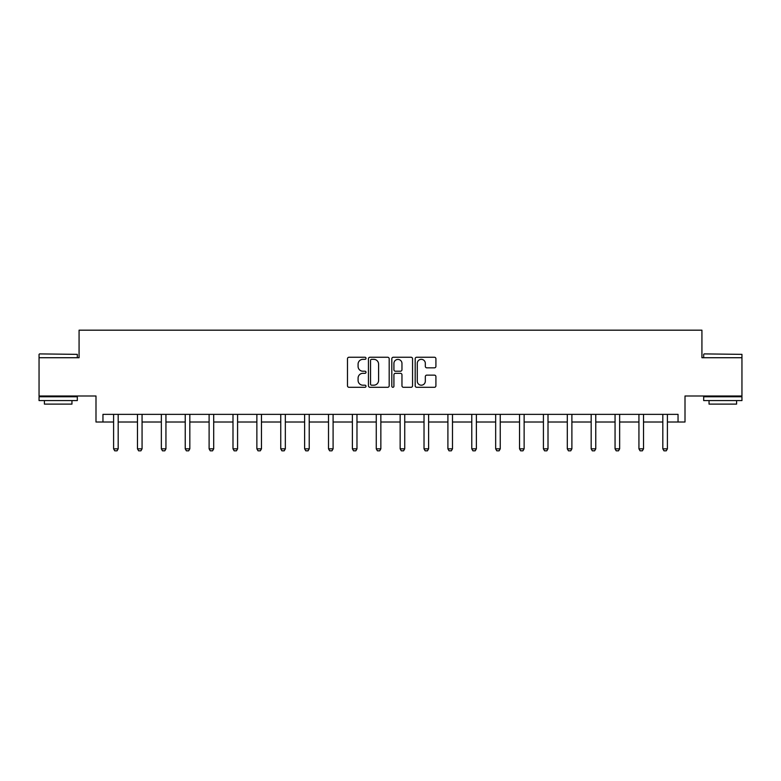 <?xml version="1.0" encoding="UTF-8"?>
<svg xmlns="http://www.w3.org/2000/svg" width="781" height="781" viewBox="0 0 781 781"><rect width="100%" height="100%" fill="white"/><g stroke="black" fill="none" stroke-linecap="round" stroke-linejoin="round"><path stroke-width="1.17" d="M366.006 358.294A1.054 1.054 0 0 0 364.961 357.249L348.99 357.249A1.503 1.503 0 0 0 347.486 358.743L347.486 385.794A1.503 1.503 0 0 0 348.99 387.298L364.961 387.298A1.054 1.054 0 0 0 366.006 386.244A1.054 1.054 0 0 0 364.961 385.189L362.892 385.189A4.803 4.803 0 0 1 358.089 380.386L358.089 378.131A4.803 4.803 0 0 1 362.892 373.318L364.961 373.318A1.054 1.054 0 0 0 366.006 372.273A1.054 1.054 0 0 0 364.961 371.219L362.892 371.219A4.803 4.803 0 0 1 358.089 366.406L358.089 364.151A4.803 4.803 0 0 1 362.892 359.348L364.961 359.348A1.054 1.054 0 0 0 366.006 358.294M102.955 422.013L102.955 414.36L678.045 414.36L678.045 422.013L685.005 422.013L685.005 395.996L741.95 395.996L741.95 357.727L701.924 357.727L701.924 330.178L79.076 330.178L79.076 357.727L39.05 357.727L39.05 395.996L95.995 395.996L95.995 422.013L113.596 422.013M434.412 367.841A1.503 1.503 0 0 0 435.915 366.338L435.915 358.743A1.503 1.503 0 0 0 434.412 357.249L416.683 357.249A1.503 1.503 0 0 0 415.18 358.743L415.18 385.794A1.503 1.503 0 0 0 416.683 387.298L434.412 387.298A1.503 1.503 0 0 0 435.915 385.794L435.915 376.627A1.503 1.503 0 0 0 434.412 375.124L426.826 375.124A1.503 1.503 0 0 0 425.323 376.627L425.323 381.167A4.022 4.022 0 0 1 421.301 385.189A4.022 4.022 0 0 1 417.279 381.167L417.279 363.37A4.022 4.022 0 0 1 421.301 359.348A4.022 4.022 0 0 1 425.323 363.37L425.323 366.338A1.503 1.503 0 0 0 426.826 367.841L434.412 367.841M389.182 358.743A1.503 1.503 0 0 0 387.679 357.249L369.95 357.249A1.503 1.503 0 0 0 368.447 358.743L368.447 385.794A1.503 1.503 0 0 0 369.95 387.298L387.679 387.298A1.503 1.503 0 0 0 389.182 385.794L389.182 358.743M393.321 357.249L411.05 357.249A1.503 1.503 0 0 1 412.553 358.743L412.553 385.794A1.503 1.503 0 0 1 411.05 387.298L403.455 387.298A1.503 1.503 0 0 1 401.961 385.794L401.961 374.821A1.503 1.503 0 0 0 400.458 373.318L395.42 373.318A1.503 1.503 0 0 0 393.917 374.821L393.917 386.244A1.054 1.054 0 0 1 392.863 387.298A1.054 1.054 0 0 1 391.818 386.244L391.818 358.743A1.503 1.503 0 0 1 393.321 357.249M118.185 422.013L137.476 422.013M142.064 422.013L161.355 422.013M165.943 422.013L185.234 422.013M189.822 422.013L209.113 422.013M213.701 422.013L232.992 422.013M237.58 422.013L256.871 422.013M261.459 422.013L280.75 422.013M285.338 422.013L304.629 422.013M309.217 422.013L328.508 422.013M333.096 422.013L352.387 422.013M356.976 422.013L376.266 422.013M380.855 422.013L400.145 422.013M404.734 422.013L424.024 422.013M428.613 422.013L447.904 422.013M452.492 422.013L471.783 422.013M476.371 422.013L495.662 422.013M500.25 422.013L519.541 422.013M524.129 422.013L543.42 422.013M548.008 422.013L567.299 422.013M571.887 422.013L591.178 422.013M595.766 422.013L615.057 422.013M619.645 422.013L638.936 422.013M643.524 422.013L662.815 422.013M667.404 422.013L678.045 422.013M371.61 359.348A1.054 1.054 0 0 0 370.555 360.402L370.555 384.135A1.054 1.054 0 0 0 371.61 385.189L373.787 385.189A4.803 4.803 0 0 0 378.59 380.386L378.59 364.151A4.803 4.803 0 0 0 373.787 359.348L371.61 359.348M401.961 363.438A4.022 4.022 0 0 0 397.939 359.426A4.022 4.022 0 0 0 393.917 363.438L393.917 369.716A1.503 1.503 0 0 0 395.42 371.219L400.458 371.219A1.503 1.503 0 0 0 401.961 369.716L401.961 363.438M118.361 414.36L118.263 414.691A1.533 1.533 0 0 0 118.185 415.16L118.185 448.831L117.043 450.822L114.739 450.822L113.596 448.831L113.596 415.16A1.533 1.533 0 0 0 113.528 414.691L113.421 414.36M113.596 448.831L118.185 448.831M39.509 353.9L77.319 354.359L39.509 353.9M58.184 400.585L39.05 400.585L39.05 396.758L77.319 396.758L77.319 400.585L58.184 400.585M71.959 400.585L71.959 404.109L44.41 404.109L44.41 400.585M704.14 353.9L741.95 354.359L704.14 353.9M722.815 400.585L703.681 400.585L703.681 396.758L741.95 396.758L741.95 400.585L722.815 400.585M736.59 400.585L736.59 404.109L709.041 404.109L709.041 400.585M142.24 414.36L142.142 414.691A1.533 1.533 0 0 0 142.064 415.16L142.064 448.831L140.922 450.822L138.618 450.822L137.476 448.831L137.476 415.16A1.533 1.533 0 0 0 137.407 414.691L137.3 414.36M137.476 448.831L142.064 448.831M166.119 414.36L166.021 414.691A1.533 1.533 0 0 0 165.943 415.16L165.943 448.831L164.801 450.822L162.497 450.822L161.355 448.831L161.355 415.16A1.533 1.533 0 0 0 161.286 414.691L161.179 414.36M161.355 448.831L165.943 448.831M189.998 414.36L189.9 414.691A1.533 1.533 0 0 0 189.822 415.16L189.822 448.831L188.68 450.822L186.376 450.822L185.234 448.831L185.234 415.16A1.533 1.533 0 0 0 185.156 414.691L185.058 414.36M185.234 448.831L189.822 448.831M213.877 414.36L213.779 414.691A1.533 1.533 0 0 0 213.701 415.16L213.701 448.831L212.559 450.822L210.255 450.822L209.113 448.831L209.113 415.16A1.533 1.533 0 0 0 209.035 414.691L208.937 414.36M209.113 448.831L213.701 448.831M237.756 414.36L237.658 414.691A1.533 1.533 0 0 0 237.58 415.16L237.58 448.831L236.438 450.822L234.134 450.822L232.992 448.831L232.992 415.16A1.533 1.533 0 0 0 232.914 414.691L232.816 414.36M232.992 448.831L237.58 448.831M261.635 414.36L261.537 414.691A1.533 1.533 0 0 0 261.459 415.16L261.459 448.831L260.317 450.822L258.013 450.822L256.871 448.831L256.871 415.16A1.533 1.533 0 0 0 256.793 414.691L256.695 414.36M256.871 448.831L261.459 448.831M285.514 414.36L285.416 414.691A1.533 1.533 0 0 0 285.338 415.16L285.338 448.831L284.196 450.822L281.892 450.822L280.75 448.831L280.75 415.16A1.533 1.533 0 0 0 280.672 414.691L280.574 414.36M280.75 448.831L285.338 448.831M309.393 414.36L309.296 414.691A1.533 1.533 0 0 0 309.217 415.16L309.217 448.831L308.075 450.822L305.771 450.822L304.629 448.831L304.629 415.16A1.533 1.533 0 0 0 304.551 414.691L304.453 414.36M304.629 448.831L309.217 448.831M333.272 414.36L333.175 414.691A1.533 1.533 0 0 0 333.096 415.16L333.096 448.831L331.954 450.822L329.65 450.822L328.508 448.831L328.508 415.16A1.533 1.533 0 0 0 328.43 414.691L328.332 414.36M328.508 448.831L333.096 448.831M357.151 414.36L357.054 414.691A1.533 1.533 0 0 0 356.976 415.16L356.976 448.831L355.833 450.822L353.529 450.822L352.387 448.831L352.387 415.16A1.533 1.533 0 0 0 352.309 414.691L352.211 414.36M352.387 448.831L356.976 448.831M381.03 414.36L380.933 414.691A1.533 1.533 0 0 0 380.855 415.16L380.855 448.831L379.712 450.822L377.408 450.822L376.266 448.831L376.266 415.16A1.533 1.533 0 0 0 376.188 414.691L376.091 414.36M376.266 448.831L380.855 448.831M404.909 414.36L404.812 414.691A1.533 1.533 0 0 0 404.734 415.16L404.734 448.831L403.592 450.822L401.288 450.822L400.145 448.831L400.145 415.16A1.533 1.533 0 0 0 400.067 414.691L399.97 414.36M400.145 448.831L404.734 448.831M428.789 414.36L428.691 414.691A1.533 1.533 0 0 0 428.613 415.16L428.613 448.831L427.471 450.822L425.167 450.822L424.024 448.831L424.024 415.16A1.533 1.533 0 0 0 423.946 414.691L423.849 414.36M424.024 448.831L428.613 448.831M452.668 414.36L452.57 414.691A1.533 1.533 0 0 0 452.492 415.16L452.492 448.831L451.35 450.822L449.046 450.822L447.904 448.831L447.904 415.16A1.533 1.533 0 0 0 447.825 414.691L447.728 414.36M447.904 448.831L452.492 448.831M476.547 414.36L476.449 414.691A1.533 1.533 0 0 0 476.371 415.16L476.371 448.831L475.229 450.822L472.925 450.822L471.783 448.831L471.783 415.16A1.533 1.533 0 0 0 471.704 414.691L471.607 414.36M471.783 448.831L476.371 448.831M500.426 414.36L500.328 414.691A1.533 1.533 0 0 0 500.25 415.16L500.25 448.831L499.108 450.822L496.804 450.822L495.662 448.831L495.662 415.16A1.533 1.533 0 0 0 495.584 414.691L495.486 414.36M495.662 448.831L500.25 448.831M524.305 414.36L524.207 414.691A1.533 1.533 0 0 0 524.129 415.16L524.129 448.831L522.987 450.822L520.683 450.822L519.541 448.831L519.541 415.16A1.533 1.533 0 0 0 519.463 414.691L519.365 414.36M519.541 448.831L524.129 448.831M548.184 414.36L548.086 414.691A1.533 1.533 0 0 0 548.008 415.16L548.008 448.831L546.866 450.822L544.562 450.822L543.42 448.831L543.42 415.16A1.533 1.533 0 0 0 543.342 414.691L543.244 414.36M543.42 448.831L548.008 448.831M572.063 414.36L571.965 414.691A1.533 1.533 0 0 0 571.887 415.16L571.887 448.831L570.745 450.822L568.441 450.822L567.299 448.831L567.299 415.16A1.533 1.533 0 0 0 567.221 414.691L567.123 414.36M567.299 448.831L571.887 448.831M595.942 414.36L595.844 414.691A1.533 1.533 0 0 0 595.766 415.16L595.766 448.831L594.624 450.822L592.32 450.822L591.178 448.831L591.178 415.16A1.533 1.533 0 0 0 591.1 414.691L591.002 414.36M591.178 448.831L595.766 448.831M619.821 414.36L619.714 414.691A1.533 1.533 0 0 0 619.645 415.16L619.645 448.831L618.503 450.822L616.199 450.822L615.057 448.831L615.057 415.16A1.533 1.533 0 0 0 614.979 414.691L614.881 414.36M615.057 448.831L619.645 448.831M643.7 414.36L643.593 414.691A1.533 1.533 0 0 0 643.524 415.16L643.524 448.831L642.382 450.822L640.078 450.822L638.936 448.831L638.936 415.16A1.533 1.533 0 0 0 638.858 414.691L638.76 414.36M638.936 448.831L643.524 448.831M667.579 414.36L667.472 414.691A1.533 1.533 0 0 0 667.404 415.16L667.404 448.831L666.261 450.822L663.957 450.822L662.815 448.831L662.815 415.16A1.533 1.533 0 0 0 662.737 414.691L662.639 414.36M662.815 448.831L667.404 448.831M39.05 357.727L39.05 354.359M47.778 396.758L47.778 395.996M68.591 396.758L68.591 395.996M77.319 357.727L77.319 354.359M703.681 357.727L703.681 354.359M712.409 396.758L712.409 395.996M733.222 396.758L733.222 395.996M741.95 357.727L741.95 354.359"/></g></svg>
